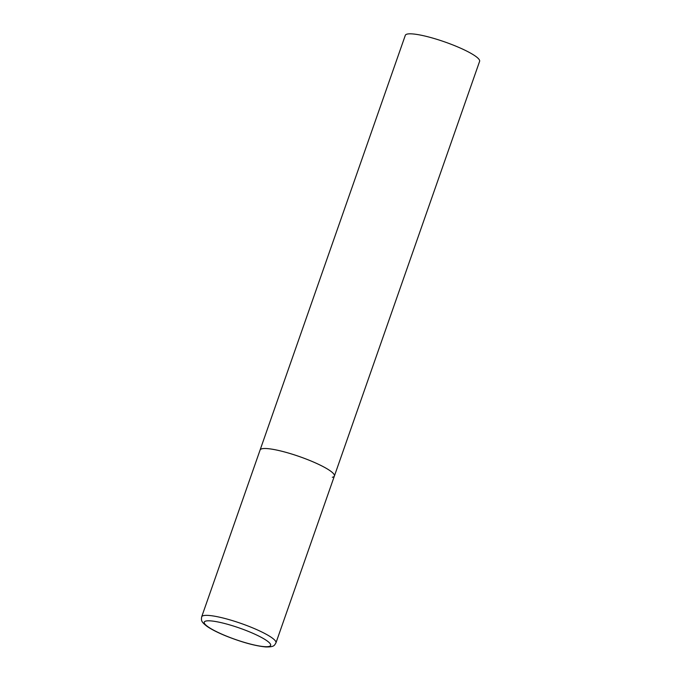 <?xml version="1.0" encoding="UTF-8"?>
<svg xmlns="http://www.w3.org/2000/svg" width="681" height="681" viewBox="0 0 681 681"><rect width="100%" height="100%" fill="white"/><g stroke="black" fill="none" stroke-linecap="round" stroke-linejoin="round"><path stroke-width="1.02" d="M309.668 460.433A39.362 6.793 -160.7 0 0 260.099 449.996A39.362 6.793 19.3 0 1 262.159 448.736A39.362 6.793 19.3 0 1 304.645 458.475A39.362 6.793 19.3 0 1 334.388 476.019A39.362 6.793 -160.7 0 0 309.668 460.433M201.67 616.85C201.287 620.093 200.648 621.481 207.007 626.341C211.485 629.44 217.86 632.666 226.135 636.045C241.942 642.302 255.162 645.937 265.794 646.95C274.622 647.095 274.341 645.247 275.958 642.864A39.362 6.793 -160.7 0 0 251.238 627.286A39.362 6.793 -160.7 0 0 201.67 616.85L405.314 35.318A39.362 6.793 19.3 0 1 407.383 34.05A39.362 6.793 19.3 0 1 449.869 43.788A39.362 6.793 19.3 0 1 479.611 61.333L334.388 476.019A39.362 6.793 19.3 0 1 332.328 477.279M248.539 631.466A35.165 6.069 -160.7 0 0 206.105 621.004A35.165 6.069 -160.7 0 0 226.347 636.054A35.165 6.069 -160.7 0 0 268.782 646.516A35.165 6.069 -160.7 0 0 248.539 631.466M334.388 476.019L275.958 642.864"/></g></svg>
